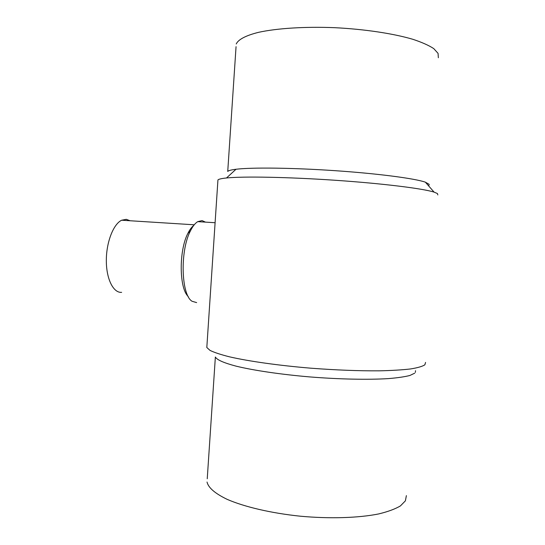 <?xml version="1.0" encoding="UTF-8"?>
<svg xmlns="http://www.w3.org/2000/svg" width="545" height="545" viewBox="0 0 545 545"><rect width="100%" height="100%" fill="white"/><g stroke="black" fill="none" stroke-linecap="round" stroke-linejoin="round"><path stroke-width="0.82" d="M236.053 46.666L227.735 171.45C228.464 170.571 231.223 169.836 236.005 169.257C251.558 167.329 292.311 167.758 335.121 170.68C377.937 173.596 414.779 178.453 425.366 182.166L429.242 184.387M236.237 43.968C238.24 39.553 245.768 35.493 258.637 32.312C276.976 28.306 304.709 26.501 334.466 27.672C364.264 29.137 393.081 33.477 412.797 39.281C421.871 42.278 428.861 45.392 433.752 48.607L438.057 53.369L438.35 57.75M217.877 180.831L217.939 179.939C218.702 179.135 221.556 178.481 226.502 177.977C243.084 176.26 287.855 177.03 335.168 180.266C382.495 183.488 422.94 188.516 434.106 192.133L437.424 193.536L437.839 194.926M206.916 345.918L206.814 347.506L210.036 350.408C214.294 352.486 220.807 354.638 229.588 356.852C248.902 361.287 278.686 365.511 310.997 368.202C335.781 370.075 358.433 370.954 378.945 370.838C391.48 370.566 401.978 369.939 410.446 368.965C417.593 367.82 422.402 366.431 424.868 364.809L425.563 362.418M214.205 236.142L210.568 290.982M207.243 478.769L215.364 357.023C216.89 359.85 223.818 362.895 236.148 366.165C253.745 370.443 280.784 374.449 310.119 376.949C339.535 379.293 368.297 379.858 388.312 378.611C397.557 377.849 404.772 376.799 409.942 375.457L414.718 373.168M207.025 482.032C208.353 487.748 215.077 493.525 227.183 499.363C244.48 506.898 271.24 513.192 300.418 516.21C329.677 518.894 358.412 517.982 378.543 513.962C387.863 511.721 395.159 509.037 400.439 505.903L405.398 500.835L406.379 495.623M188.229 296.5C179.101 288.319 178.78 250.448 187.943 233.26C189.721 229.69 191.629 227.108 193.666 225.514M121.637 292.345C113.455 293.128 106.343 279.21 106.33 260.783C106.234 242.375 113.353 224.063 121.664 220.221L126.283 219.328L130.105 220.752M196.643 302.604L192.085 301.276C181.124 295.009 179.864 250.652 190.478 230.794C192.732 226.27 195.151 223.225 197.726 221.652L202.059 220.589L205.485 222.128M429.044 185.171L428.411 185.634M236.005 169.257L226.502 177.977M425.366 182.166L434.106 192.133M217.939 179.939L206.814 347.506M121.664 220.221L194.238 224.792M187.943 233.26L190.478 230.794M197.726 221.652L215.098 222.721M189.06 231.175L190.253 231.25M415.508 370.668L415.379 372.364"/></g></svg>
